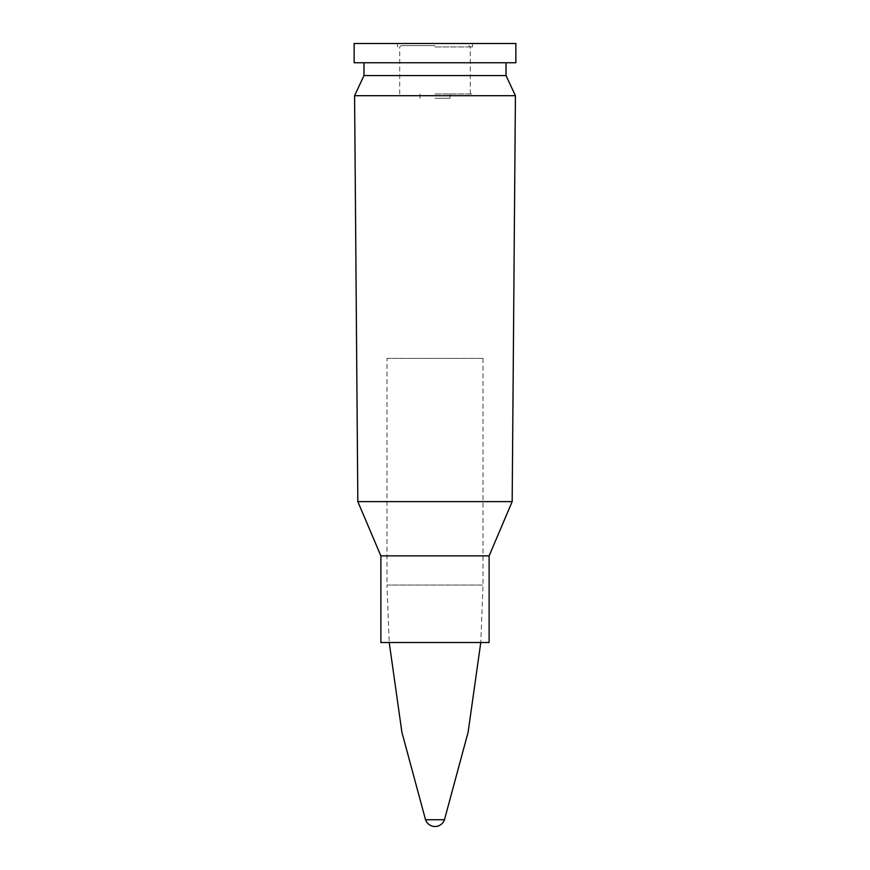 <?xml version="1.0" encoding="UTF-8"?>
<svg xmlns="http://www.w3.org/2000/svg" width="870" height="870" viewBox="0 0 870 870"><rect width="100%" height="100%" fill="white"/><g stroke="black" fill="none" stroke-linecap="round" stroke-linejoin="round"><path stroke-width="0.65" stroke-dasharray="4.35 3.26" d="M435 98.266L449.975 98.266L435 98.266M435 93.993L472.443 93.993L435 93.993M354.133 43.5L515.866 43.5M354.133 62.749L515.866 62.749M435 62.749L506.025 62.749L435 62.749M363.975 75.592L506.025 75.592M354.579 95.7L515.421 95.7M357.831 501.62L512.169 501.62M380.875 555.876L489.125 555.876M380.875 642.517L489.125 642.517M435 45.642L400.983 45.642L435 45.642M435 43.5L400.983 43.5L435 43.5M386.998 358.396L483.024 358.396L386.976 358.396L386.976 585.053L483.024 585.053L386.976 585.053L389.227 642.517M444.472 819.736L425.528 819.736M435 46.926L472.443 46.926L435 46.926M420.025 93.993L420.025 98.266M449.975 93.993L449.975 98.266M397.557 43.5L397.557 46.926C397.742 44.859 398.884 43.718 400.983 43.5M472.443 43.5L472.443 46.926C472.258 44.859 471.116 43.718 469.017 43.5M470.3 93.993L470.3 46.926L469.017 45.642M399.7 93.993L399.7 46.926L400.983 45.642M483.024 358.396L483.024 585.053L480.773 642.517"/><path stroke-width="1.3" d="M515.866 43.5L354.133 43.5L354.133 62.749L515.866 62.749L515.866 43.5M506.025 75.592L363.975 75.592L354.579 95.7L515.421 95.7L506.025 75.592L506.025 62.749M357.831 501.62L380.875 555.876L489.125 555.876L512.169 501.62L357.831 501.62L354.579 95.7M489.125 555.876L489.125 642.517L380.875 642.517L380.875 555.876M425.539 819.736L444.472 819.736A10.016 10.016 0 0 1 425.528 819.736L401.896 732.246L389.227 642.517M363.975 62.749L363.975 75.592M512.169 501.62L515.421 95.7M480.773 642.517L468.103 732.246L444.472 819.736"/></g></svg>
